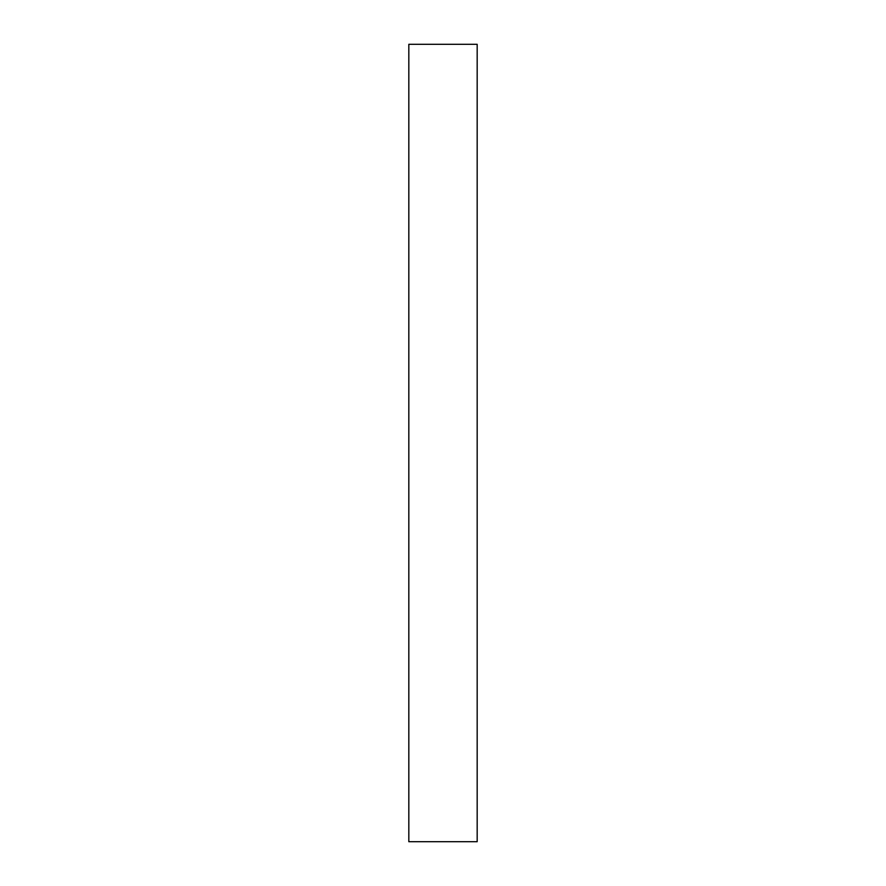 <?xml version="1.0" encoding="UTF-8"?>
<svg xmlns="http://www.w3.org/2000/svg" width="886" height="886" viewBox="0 0 886 886"><rect width="100%" height="100%" fill="white"/><g stroke="black" fill="none" stroke-linecap="round" stroke-linejoin="round"><path stroke-width="1.33" d="M477.177 44.3L408.823 44.3L477.177 44.3L477.177 841.7L408.823 841.7L408.823 44.3L408.823 841.7L477.177 841.7L477.177 44.3"/></g></svg>
